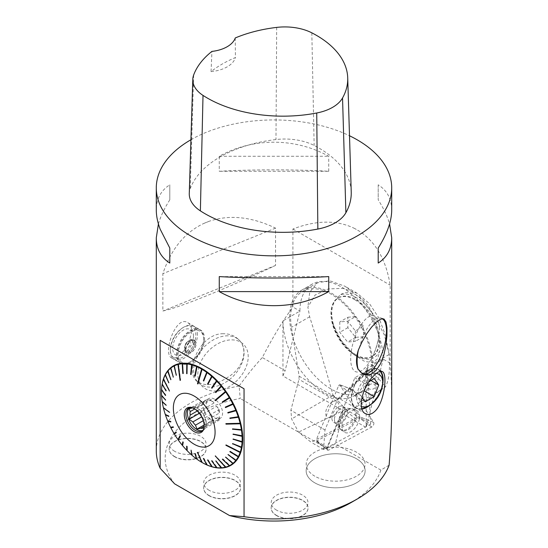 <?xml version="1.0" encoding="UTF-8"?>
<svg xmlns="http://www.w3.org/2000/svg" width="548" height="548" viewBox="0 0 548 548"><rect width="100%" height="100%" fill="white"/><g stroke="black" fill="none" stroke-linecap="round" stroke-linejoin="round"><path stroke-width="0.41" stroke-dasharray="2.74 2.06" d="M391.71 404.061C391.71 389.47 391.197 375.846 390.183 363.194L390.183 285.159C386.135 260.122 375.914 242.175 359.529 231.304L354.878 228.619A117.71 67.959 180 0 1 359.529 231.304M354.878 228.619C337.273 219.864 316.621 219.988 292.913 229.002L292.913 307.038C282.761 320.751 272.568 337.589 262.328 357.543L285.111 370.701L299.934 311.086L292.913 307.038M174.648 483.863A108.84 62.835 180 0 1 240.236 398.471L239.12 386.052C246.703 375.531 254.436 366.03 262.328 357.543M239.12 386.052A117.71 67.959 0 0 0 156.29 450.963M158.42 223.94C160.626 216.33 164.421 208.302 169.791 199.849L169.791 184.827C160.879 190.533 156.379 198.945 156.29 210.062M190.93 139.747A117.71 67.959 180 0 1 349.501 135.76M203.815 223.44A117.71 67.959 180 0 1 209.206 221.262C229.386 214.412 251.498 216.7 275.548 228.119L275.548 265.451C226.153 288.686 178.641 307.901 162.866 310.997L162.866 273.671C170.976 249.251 184.621 232.51 203.815 223.44L209.206 221.262M223.296 333.732C200.136 333.088 184.251 371.249 196.794 381.175C205.377 387.251 216.727 385.271 230.852 375.229C244.155 365.578 248.395 348.247 238.305 339.287C234.304 335.54 229.297 333.684 223.296 333.732M188.786 343.075L191.752 331.499C191.677 327.19 190.355 324.252 187.806 322.69C175.696 314.442 162.551 353.905 171.49 357.865C176.62 359.255 182.388 354.323 188.786 343.075M328.731 171.277L328.731 156.262C295.105 137.521 252.895 137.521 219.269 156.262L219.269 171.277C252.895 169.387 295.105 169.387 328.731 171.277L219.269 171.277M391.71 210.062C391.621 198.945 387.121 190.533 378.209 184.827L378.209 199.849C383.579 208.302 387.374 216.33 389.58 223.94M238.599 456.58L238.949 456.655M236.133 460.32L236.51 460.423M233.112 463.348L233.53 463.485M222.639 459.08L230.057 465.793M225.701 467.115L226.139 467.314M215.796 460.937L221.844 468.013M211.953 460.841L217.241 467.889M207.918 460.053L212.398 466.937M203.74 458.587L207.391 465.177M201.911 462.224L202.301 462.635M195.246 453.744L197.212 459.354A57.451 33.168 -120 0 0 201.911 462.409M191.889 454.799L192.19 455.381A57.451 33.168 -120 0 0 196.821 459.073M187.135 450.25L187.334 450.785A57.451 33.168 -120 0 0 191.814 455.052M182.628 445.188L182.71 445.634A57.451 33.168 -120 0 0 186.971 450.408M178.436 439.688L178.388 440.003A57.451 33.168 -120 0 0 182.368 445.216M174.607 433.838L174.442 433.995A57.451 33.168 -120 0 0 178.073 439.558M170.928 427.693A57.451 33.168 -120 0 0 174.154 433.523M173.319 427.351L173.387 426.693L170.942 427.228M167.914 421.2A57.451 33.168 -120 0 0 170.681 427.2M170.798 421.933L170.914 421.282L168.031 420.905M165.434 414.624A57.451 33.168 -120 0 0 167.702 420.7M168.729 416.446L168.887 415.809L165.626 414.487M163.53 408.055A57.451 33.168 -120 0 0 165.27 414.117M163.777 408.061L163.4 407.781M162.242 401.615A57.451 33.168 -120 0 0 163.414 407.561M166.058 405.595L166.318 405.006L162.468 401.698M161.578 395.389A57.451 33.168 -120 0 0 162.167 401.129M165.496 400.403L165.811 399.848L161.756 395.478M161.482 392.334A57.451 33.168 -120 0 0 161.55 394.923M165.475 395.478L165.832 394.964L161.701 389.58M165.982 390.895L166.393 390.423L162.304 384.1M163.53 378.641L163.551 379.134M168.558 383.038L169.051 382.682L165.414 374.75M170.592 379.887L171.12 379.593L167.866 371.03M173.072 377.325L170.928 367.55M175.963 375.401L176.559 375.229L174.36 365.763M178.299 364.249L178.388 363.845M183.436 373.503L182.607 363.564M182.833 363.55L182.71 363.208M187.012 373.633L187.224 363.714M187.43 363.735L187.334 363.393M191.074 374.442L192.074 364.694M195.273 375.928L197.081 366.482M203.808 380.853L207.247 372.373M208 384.21L212.247 376.373M212.069 388.094L217.083 380.997M215.926 392.437L221.68 386.169M222.81 402.239L229.872 397.827M225.283 407.13L233.284 403.547M359.187 370.071A29.496 11.741 107.9 0 0 363.036 374.174A29.496 11.741 107.9 0 0 363.721 374.339M382.401 318.655A29.496 11.741 107.9 0 0 381.134 318.025A29.496 11.741 107.9 0 0 359.187 348.809M314.785 482.836A29.496 17.029 0 0 0 346.925 486.528A29.496 17.029 0 0 0 365.132 470.794A29.496 17.029 0 0 0 335.636 453.771A29.496 17.029 0 0 0 306.147 470.794A29.496 17.029 0 0 0 314.785 482.836A29.496 17.029 180 0 1 308.558 477.534A29.496 17.029 180 0 1 306.147 470.794A29.496 17.029 180 0 1 335.636 453.765A29.496 17.029 180 0 1 365.132 470.794A29.496 17.029 180 0 1 346.925 486.521A29.496 17.029 180 0 1 314.785 482.829M225.577 335.91A29.482 20.605 -46.3 0 1 239.202 340.144A29.482 20.605 -46.3 0 1 233.736 375.695A29.482 20.605 -46.3 0 1 198.472 382.785A29.482 20.605 -46.3 0 1 193.602 370.27A29.482 20.605 -46.3 0 1 195.41 360.694A29.482 20.605 -46.3 0 1 225.577 335.91M174.6 456.731A18.447 10.652 0 0 0 194.704 459.039A18.447 10.652 0 0 0 206.089 449.196A18.447 10.652 0 0 0 187.642 438.551A18.447 10.652 0 0 0 169.195 449.196A18.447 10.652 0 0 0 174.6 456.731M174.6 456.525A18.447 10.652 180 0 1 169.195 448.997A18.447 10.652 180 0 1 180.587 439.154A18.447 10.652 180 0 1 200.691 441.469A18.447 10.652 180 0 1 206.089 448.997A18.447 10.652 180 0 1 194.704 458.834A18.447 10.652 180 0 1 174.6 456.525M209.062 495.7A18.447 10.652 0 0 0 229.16 498.009A18.447 10.652 0 0 0 240.551 488.172A18.447 10.652 0 0 0 222.104 477.52A18.447 10.652 0 0 0 203.657 488.172A18.447 10.652 0 0 0 209.062 495.7M209.062 495.502A18.447 10.652 180 0 1 203.657 487.973A18.447 10.652 180 0 1 215.159 478.103A18.447 10.652 180 0 1 235.318 480.541A18.447 10.652 180 0 1 240.551 487.973A18.447 10.652 180 0 1 229.16 497.81A18.447 10.652 180 0 1 209.062 495.502M276.562 515.6A18.447 10.652 0 0 0 296.667 517.908A18.447 10.652 0 0 0 308.051 508.065A18.447 10.652 0 0 0 289.604 497.413A18.447 10.652 0 0 0 271.157 508.065A18.447 10.652 0 0 0 276.562 515.6M276.562 515.394A18.447 10.652 180 0 1 271.157 507.866A18.447 10.652 180 0 1 282.549 498.022A18.447 10.652 180 0 1 302.654 500.331A18.447 10.652 180 0 1 308.051 507.866A18.447 10.652 180 0 1 296.667 517.702A18.447 10.652 180 0 1 276.562 515.394M292.913 229.002L390.183 285.159M275.548 228.119L162.866 273.671M390.183 363.194L383.162 359.139A58.855 33.983 -120 0 0 357.474 299.914A58.855 33.983 -120 0 0 312.12 284.145A58.855 33.983 -120 0 0 299.934 311.086L282.946 320.888A58.855 33.983 -120 0 0 308.64 380.12A58.855 33.983 -120 0 0 353.994 395.889A58.855 33.983 -120 0 0 366.18 368.948L366.18 427.467L342.774 413.952L335.349 443.812L327.06 448.6L240.236 398.471M389.107 465.177L380.874 470.095L335.349 443.812M380.874 470.095A108.84 62.835 180 0 1 350.96 502.639M203.644 339.411A18.022 10.405 120 0 0 192.238 331.362A18.022 10.405 120 0 0 178.436 350.891A18.022 10.405 120 0 0 190.896 361.488A18.022 10.405 120 0 0 193.56 359.625A18.022 10.405 120 0 0 203.644 339.411L203.644 338.513A19.125 11.042 -60 0 1 193.43 359.55A19.125 11.042 -60 0 1 190.115 361.94A19.125 11.042 -60 0 1 180.552 362.886A19.125 11.042 -60 0 1 180.552 340.801A19.125 11.042 -60 0 1 199.678 329.759A19.125 11.042 -60 0 1 203.644 338.513M204.555 338.89A19.31 11.152 -60 0 1 194.321 360.063A19.31 11.152 -60 0 1 181.244 363.495A19.31 11.152 -60 0 1 177.675 350.453A19.31 11.152 -60 0 1 187.306 333.629A19.31 11.152 -60 0 1 200.554 330.047A19.31 11.152 -60 0 1 204.555 338.89M327.06 448.6L342.774 410.493L282.946 375.949L285.111 370.701M282.946 375.949L282.946 320.888M369.194 405.52A22.071 12.741 120 0 0 382.716 382.1M380.23 371.297A22.071 12.741 120 0 0 378.271 369.66A22.071 12.741 120 0 0 356.2 382.408A22.071 12.741 120 0 0 356.2 407.89A22.071 12.741 120 0 0 361.92 408.787M370.962 404.431A22.441 12.953 120 0 0 382.662 384.175M380.641 371.236A22.441 12.953 120 0 0 378.456 369.345A22.441 12.953 120 0 0 356.015 382.299A22.441 12.953 120 0 0 356.015 408.212A22.441 12.953 120 0 0 362.023 409.089M361.892 408.698A22.071 12.741 -60 0 1 356.077 407.822A22.071 12.741 -60 0 1 352.693 390.135A22.071 12.741 -60 0 1 367.112 370.688A22.071 12.741 -60 0 1 378.147 369.592A22.071 12.741 -60 0 1 380.175 371.304M382.716 379.695A22.071 12.741 -60 0 1 367.112 406.726M342.774 410.493L342.774 413.952M366.18 368.948L383.162 359.139L366.18 427.467M289.604 317.045A58.855 33.983 60 0 1 301.797 290.104A58.855 33.983 60 0 1 347.151 305.873A58.855 33.983 60 0 1 372.839 365.098A58.855 33.983 60 0 1 360.653 392.046A58.855 33.983 60 0 1 315.299 376.277A58.855 33.983 60 0 1 289.604 317.045M275.548 265.451L162.866 310.997M368.318 378.997L363.817 372.592L354.803 377.791L350.295 389.402L354.803 395.814L363.817 390.608L368.318 378.997L370.921 380.497M374.216 378.593L363.817 372.592M361.981 397.225L360.7 395.409L365.208 383.799L369.14 381.531M365.208 383.799L354.803 377.791M360.7 395.409L350.295 389.402M365.208 401.821L354.803 395.814M376.25 373.448A18.392 10.618 120 0 0 369.715 375.188A18.392 10.618 120 0 0 356.707 397.718A18.392 10.618 120 0 0 361.406 406.554M193.499 336.26A14.714 8.494 120 0 0 183.094 330.252A14.714 8.494 120 0 0 172.689 348.275A14.714 8.494 120 0 0 183.683 353.919A14.714 8.494 120 0 0 193.499 336.26M184.888 346.384A3.774 2.178 120 0 0 187.56 347.925A3.774 2.178 120 0 0 190.231 343.301A3.774 2.178 120 0 0 187.56 341.76A3.774 2.178 120 0 0 184.888 346.384M197.396 334.91A19.125 11.042 120 0 0 193.437 326.149A19.125 11.042 120 0 0 183.875 327.101A19.125 11.042 120 0 0 170.346 350.528A19.125 11.042 120 0 0 174.312 359.283A19.125 11.042 120 0 0 187.19 355.947A19.125 11.042 120 0 0 197.396 334.91M170.346 349.624A18.022 10.405 -60 0 1 183.094 327.553A18.022 10.405 -60 0 1 195.766 333.403A18.022 10.405 -60 0 1 185.758 355.118A18.022 10.405 -60 0 1 170.346 349.624L170.346 350.528M169.366 412.26L169.805 412.589L169.681 412.089L169.353 412.212M163.667 407.609L169.681 412.089M178.545 439.845L180.662 435.879L180.052 435.633M180.162 435.783L180.347 435.434M202.301 462.327L198.116 452.36L197.486 452.381M201.911 462.108L197.725 452.134M225.982 466.971L215.494 455.724L214.987 456.066M225.666 467.054L215.179 455.806M240.545 451.997L226.071 444.955M240.428 423.131L226.071 423.638M225.982 391.841L215.494 400.636M202.301 369.133L198.116 383.936M178.545 364.18L180.662 380.264M163.667 379.237L169.469 391.073M163.784 378.88L169.805 391.019M169.051 416.309L168.606 416.09M171.12 421.782L170.695 421.7M173.634 427.18L173.264 427.248M176.251 432.605L176.271 431.947L175.983 432.167M176.559 432.42L174.62 433.872M183.148 442.305L183.094 441.681L183.011 442.14M183.436 442.099L182.833 445.435M187.012 446.599L186.923 446.004L186.943 446.531M187.286 446.38L187.43 450.559M191.067 450.435L191.327 450.203L190.951 449.874L191.06 450.429M191.327 450.203L192.259 455.121M195.506 453.504L197.239 459.066M203.972 458.334L207.356 464.855M208.137 459.793L212.329 466.601M212.165 460.573L217.145 467.547M215.994 460.676L221.721 467.67M222.817 458.82L229.872 465.464M225.701 456.895L233.325 463.17M228.174 454.347L236.284 460.128M230.201 451.203L238.702 456.388M232.619 443.585L241.784 447.038M233.126 439.003L242.394 441.578M233.106 434.071L242.367 435.715M232.551 428.879L241.709 429.529M229.879 418.028L238.538 416.61M227.804 412.541L236.078 410.068M173.387 377.298L171.134 367.859M170.914 379.853L167.928 371.106M168.887 382.99L165.51 374.853M166.318 390.827L162.427 384.203M165.811 395.396L161.818 389.655M165.832 400.314L161.845 395.526M166.393 405.493L162.503 401.705M214.508 399.15A11.405 6.583 -120 0 0 208.809 398.581A11.405 6.583 -120 0 0 208.809 411.754A11.405 6.583 -120 0 0 220.207 418.336A11.405 6.583 -120 0 0 221.961 409.198A11.405 6.583 -120 0 0 214.508 399.15M220.207 418.336L217.09 420.138A11.405 6.583 60 0 0 219.31 416.583L206.041 424.241A11.405 6.583 -120 0 0 206.185 422.577A11.405 6.583 -120 0 0 206.041 420.748L219.31 413.089A11.405 6.583 60 0 0 216.659 406.253L203.39 413.911A11.405 6.583 -120 0 0 200.774 410.658L214.035 402.999A11.405 6.583 60 0 0 211.384 400.951A11.405 6.583 60 0 0 208.733 399.937L195.472 407.596A11.405 6.583 -120 0 0 192.855 407.828L206.117 400.17A11.405 6.583 60 0 0 205.685 400.383A11.405 6.583 60 0 0 203.466 403.945L194.739 408.979M217.09 420.138A11.405 6.583 60 0 1 216.659 420.35L204.068 427.618M203.294 420.665L208.733 417.521A11.405 6.583 60 0 0 214.035 420.583L204.178 426.276M197.294 411L203.466 407.431A11.405 6.583 60 0 0 206.117 414.267L201.671 416.836M202.616 430.509A13.241 7.645 -120 0 0 203.445 430.139A13.241 7.645 -120 0 0 206.185 424.077A13.241 7.645 -120 0 0 200.404 410.747A13.241 7.645 -120 0 0 190.197 407.205A13.241 7.645 -120 0 0 189.464 407.733M206.041 424.241L204.959 428.399L203.39 428.009M203.39 413.911L206.041 420.748M195.472 407.596L197.04 407.986L200.774 410.658M203.753 429.036A13.241 7.645 -120 0 0 204.007 428.481A13.241 7.645 -120 0 0 195.259 408.76A13.241 7.645 -120 0 0 191.916 407.541A13.241 7.645 -120 0 0 191.307 407.486M206.117 414.267L203.466 410.966L203.466 407.431M199.39 413.322L203.466 410.966M204.151 424.995L211.384 420.823L208.733 417.521M214.035 420.583L211.384 420.823M203.466 403.945L203.466 400.41L206.117 400.17M191.211 407.486L203.466 400.41M208.733 399.937L211.384 399.698L214.035 402.999M197.04 407.986L211.384 399.698M216.659 406.253L219.31 409.555L219.31 413.089M204.959 417.836L219.31 409.555M219.31 416.583L219.31 420.111L216.659 420.35M204.959 428.399L219.31 420.111M189.272 193.526A44.141 25.482 180 0 1 190.238 188.656A110.354 63.712 180 0 1 275.98 139.548A44.141 25.482 180 0 1 314.155 145.453A110.354 63.712 180 0 1 351.234 191.964M235.256 37.963L235.414 57.581A107.463 62.04 0 0 0 211.055 71.617L211.932 51.402M211.055 71.617A29.428 16.988 0 0 0 235.414 57.581M219.269 156.262L328.731 156.262M378.209 184.827L378.209 199.849M328.731 276.596L219.269 276.596M169.791 199.849L169.791 184.827M276.603 510.167A18.392 10.618 180 0 1 276.603 495.152A18.392 10.618 180 0 1 302.612 495.152A18.392 10.618 180 0 1 302.612 510.167A18.392 10.618 180 0 1 276.603 510.167M209.096 490.275A18.399 10.624 180 0 1 209.178 475.205A18.399 10.624 180 0 1 235.284 475.356A18.399 10.624 180 0 1 235.024 490.323A18.399 10.624 180 0 1 209.096 490.275M174.641 451.299A18.392 10.618 180 0 1 174.641 436.283A18.392 10.618 180 0 1 200.65 436.283A18.392 10.618 180 0 1 200.65 451.299A18.392 10.618 180 0 1 174.641 451.299M197.835 374.25A29.428 20.564 -46.3 0 1 200.13 363.42A29.428 20.564 -46.3 0 1 240.565 342.096A29.428 20.564 -46.3 0 1 234.202 383.086A29.428 20.564 -46.3 0 1 197.835 374.25M185.82 349.706A7.186 4.144 120 0 0 186.786 352.59A7.186 4.144 120 0 0 192.464 351.446A7.186 4.144 120 0 0 195.979 343.843A7.186 4.144 120 0 0 193.882 340.301A7.186 4.144 120 0 0 188.587 342.877A7.186 4.144 120 0 0 185.82 349.706M185.697 349.775A7.357 4.247 120 0 0 187.217 353.145A7.357 4.247 120 0 0 192.889 351.172A7.357 4.247 120 0 0 196.102 343.767A7.357 4.247 120 0 0 194.574 340.404A7.357 4.247 120 0 0 188.909 342.37A7.357 4.247 120 0 0 185.697 349.775M194.821 343.034A7.357 4.247 120 0 0 193.3 339.664A7.357 4.247 120 0 0 185.943 343.911A7.357 4.247 120 0 0 185.943 352.405A7.357 4.247 120 0 0 191.615 350.432A7.357 4.247 120 0 0 194.821 343.034M193.41 343.254A6.09 3.514 120 0 0 190.314 340.267A6.09 3.514 120 0 0 186.06 343.98A6.09 3.514 120 0 0 184.971 349.521A6.09 3.514 120 0 0 189.718 350.302A6.09 3.514 120 0 0 193.41 343.254M314.833 476.205A29.428 16.988 180 0 1 308.62 470.917A29.428 16.988 180 0 1 335.355 447.202A29.428 16.988 180 0 1 362.879 470.616A29.428 16.988 180 0 1 314.833 476.205M379.374 328.992A29.428 11.714 107.9 0 0 367.749 317.415A29.428 11.714 107.9 0 0 351.72 348.631A29.428 11.714 107.9 0 0 354.892 371.311A29.428 11.714 107.9 0 0 370.393 360.557A29.428 11.714 107.9 0 0 379.154 333.376A29.428 11.714 107.9 0 0 379.374 328.992M316.292 440.873L327.314 450.072A2.918 1.685 -60 0 0 328.827 450.052L371.743 427.002A2.918 1.685 -60 0 0 373.64 422.405L353.481 390.265L341.692 385.415L352.981 389.84A2.918 1.685 -60 0 0 349.905 392.183L327.149 447.374L317.772 441.489L316.271 439.886A1.103 0.637 120 0 0 316.292 440.873A1.103 0.637 120 0 0 316.908 440.9L359.009 418.288A1.103 0.637 120 0 0 359.728 416.555L339.945 385.018A1.103 0.637 120 0 0 339.726 384.847A1.103 0.637 120 0 0 338.596 385.744L316.271 439.886M339.945 385.018L341.877 385.573L340.527 386.299L338.596 385.744M317.772 441.489L318.409 442.503L316.908 440.9M371.743 427.002L361.324 419.453L359.009 418.288M361.324 419.453L362.043 417.72L359.728 416.555M331.91 417.891A9.2 5.309 -60 0 1 336.027 408.787A9.2 5.309 -60 0 1 343.007 406.438A9.2 5.309 -60 0 1 343.007 417.055A9.2 5.309 -60 0 1 333.807 422.364A9.2 5.309 -60 0 1 331.91 417.891M352.981 389.84A2.918 1.685 -60 0 1 353.481 390.265M327.314 450.072A2.918 1.685 -60 0 1 327.149 447.374M341.979 426.276A12.46 7.193 -60 0 1 347.357 414.158A12.46 7.193 -60 0 1 356.707 410.589A12.46 7.193 -60 0 1 359.598 416.816A12.46 7.193 -60 0 1 353.816 429.358A12.46 7.193 -60 0 1 344.26 432.153A12.46 7.193 -60 0 1 341.979 426.276M317.84 442.51L328.827 450.052M341.692 385.415L339.726 384.847M373.407 365.571A3.678 3.117 -3 0 0 369.373 365.112A3.678 3.117 -3 0 0 367.256 368.098A3.678 3.117 -3 0 0 371.092 371.023A3.678 3.117 -3 0 0 374.599 367.722A3.678 3.117 -3 0 0 373.407 365.571M350.789 351.96A35.682 20.598 -120 0 1 332.615 323.32L331.047 312.36L333.554 301.955L340.185 294.893A35.682 20.598 -120 0 1 356.214 297.509A35.682 20.598 -120 0 1 372.243 313.401C378.456 327.683 380.976 340.075 379.819 350.569A35.682 20.598 -120 0 1 356.817 356.118A35.682 20.598 -120 0 1 350.789 351.96L354.145 354.755M354.885 299.783A33.839 19.536 -120 0 0 337.965 298.105A33.839 19.536 -120 0 0 330.958 312.942A33.839 19.536 -120 0 0 354.885 355.042A33.839 19.536 -120 0 0 355.453 355.364A33.839 19.536 -120 0 0 371.804 356.721A33.839 19.536 -120 0 0 376.99 329.601A33.839 19.536 -120 0 0 354.885 299.783M359.837 401.937A117.71 67.959 60 0 0 355.323 407.794L383.031 388.546L359.837 401.937A95.64 55.218 -120 0 0 371.797 364.502A57.382 33.133 60 0 0 346.754 306.75A57.382 33.133 60 0 0 302.53 291.378A57.382 33.133 60 0 0 291.433 327.279L299.126 376.188L298.934 379.353L290.878 410.281L291.611 418.939L298.489 432.119L311.189 442.298L355.412 418.549L344.473 409.959L298.489 432.119M344.473 409.959L345.624 409.294L332.999 395.04C325.375 367.701 317.587 341.616 309.641 316.771L307.866 307.058L315.107 295.016L328.293 288.94L342.945 288.344L357.193 293.296L369.496 303.661L379.093 318.285L385.641 335.773L389.012 353.905L389.244 358.522C389.991 371.702 388.683 381.196 385.319 387.011L383.031 388.546M355.323 407.794L339.548 398.691L369.338 370.612C375.736 375.387 381.059 380.846 385.319 387.011M345.624 409.294L370.66 424.159L323.567 449.449L324.985 429.975L336.835 401.232A5.884 3.398 120 0 0 337.164 400.293L338 398.629L339.548 398.691M370.66 424.159L367.578 371.633L367.927 370.427L369.338 370.612M389.231 358.488L389.224 358.05M332.615 323.32L340.76 340.013L354.152 354.741L364.673 361.447L372.846 362.584L377.736 358.598L379.819 350.569M372.243 313.401C365.427 297.221 349.891 288.159 340.185 294.893M332.999 395.04L291.611 418.939M323.567 449.449L311.189 442.298M355.412 418.549L358.906 417.316M389.012 353.905L384.388 335.109L374.51 315.696L360.707 298.598L345.007 286.262L329.711 280.754L317.306 282.85L309.764 292.139L307.866 307.058M324.985 429.975L290.878 410.281M369.208 385.066C370.873 383.737 372.599 383.477 374.373 384.278L375.551 386.066C375.907 389.573 368.249 390.724 368.242 387.169L369.208 385.066M355.405 330.924L355.405 341.329L347.603 342.021L339.801 332.314L339.801 321.909L347.603 321.217L355.405 330.924L363.468 326.266L363.468 336.671L355.405 341.329M363.468 336.671L355.666 337.369L347.864 327.663L347.864 317.258L339.801 321.909M347.864 317.258L355.666 316.559L347.603 321.217M347.864 327.663L339.801 332.314M355.666 337.369L347.603 342.021M355.666 316.559L363.468 326.266M355.666 354.597A33.839 19.536 -120 0 0 372.585 356.269A33.839 19.536 -120 0 0 372.585 317.196A33.839 19.536 -120 0 0 338.746 297.653A33.839 19.536 -120 0 0 333.554 324.772A33.839 19.536 -120 0 0 355.666 354.597M332.437 401.753A9.2 5.309 120 0 0 325.711 412.884A9.2 5.309 120 0 0 331.978 417.028A9.2 5.309 120 0 0 338.705 405.904A9.2 5.309 120 0 0 332.437 401.753M311.826 32.839L314.155 145.453M193.677 74.946L190.238 188.656M276.685 27.4L275.98 139.548M349.905 392.183L340.527 386.299M373.64 422.405L362.043 417.72M356.536 415.274A12.179 7.035 -60 0 1 350.891 427.529A12.179 7.035 -60 0 1 341.548 430.255A12.179 7.035 -60 0 1 339.322 424.522A12.179 7.035 -60 0 1 344.576 412.671A12.179 7.035 -60 0 1 353.713 409.185A12.179 7.035 -60 0 1 356.536 415.274M334.431 419.343A9.2 5.309 120 0 0 336.335 423.823A9.2 5.309 120 0 0 345.528 418.514A9.2 5.309 120 0 0 345.528 407.89A9.2 5.309 120 0 0 338.548 410.247A9.2 5.309 120 0 0 334.431 419.343M338.828 423.953A11.83 6.829 120 0 0 339.212 426.981A11.83 6.829 120 0 0 353.097 422.885A11.83 6.829 120 0 0 349.706 408.808A11.83 6.829 120 0 0 338.828 423.953M389.046 354.542L371.797 364.502M299.126 376.188L338 398.629M309.641 316.771L291.433 327.279M336.835 401.232L298.934 379.353M367.578 371.633L337.164 400.293M383.484 318.785L381.134 318.025M364.571 374.668L363.036 374.174M196.794 381.175L198.472 382.785M238.305 339.287L239.202 340.144M171.49 357.865L181.244 363.495M187.806 322.69L200.554 330.047M382.326 371.578L378.456 369.345M365.475 413.672L356.015 408.212M312.12 284.145L301.797 290.104M360.653 392.046L353.994 395.889M174.312 359.283L180.552 362.886M193.437 326.149L199.678 329.759M190.896 361.488L190.115 361.94M183.094 327.553L183.875 327.101M208.809 398.581L205.685 400.383M206.185 422.577L206.185 424.077M201.883 431.036L203.445 430.139M188.642 408.102L190.197 407.205M191.916 407.541L190.663 407.37M204.007 428.481L203.527 429.653M185.943 352.405L187.217 353.145M193.3 339.664L194.574 340.404M184.971 349.521A7.357 7.357 0 0 0 186.786 352.59M193.882 340.301A7.357 7.357 0 0 0 190.314 340.267M370.393 360.557A66.212 66.212 0 0 0 379.154 333.376M333.807 422.364L336.335 423.823L341.548 430.255L344.26 432.153M343.007 406.438L345.528 407.89L353.713 409.185L356.707 410.589M355.453 355.364L356.817 356.118M330.958 312.942L330.971 312.36M317.306 282.85L302.53 291.378M357.193 293.296L345.007 286.262M367.776 370.564L337.89 398.725M367.256 368.098L368.242 387.169M374.599 367.722L375.551 386.066M338.746 297.653L337.965 298.105M372.585 356.269L371.804 356.721"/><path stroke-width="0.82" d="M156.29 187.896L156.29 210.062C156.303 215.933 157.591 222.303 160.16 229.18L169.791 248.032L169.791 263.047C165.647 260.437 162.441 257.183 160.16 253.279C157.591 248.819 156.303 243.661 156.29 237.811L156.29 450.963A117.71 67.959 0 0 0 160.16 468.252L160.16 340.342L244.052 388.779L244.052 516.689A117.71 67.959 0 0 0 357.234 499.016A117.71 67.959 0 0 0 389.107 465.177C390.834 443.531 391.704 423.159 391.71 404.061L391.71 237.811C391.621 248.929 387.121 257.341 378.209 263.047L378.209 248.032C387.121 233.921 391.621 221.269 391.71 210.062L391.71 187.896A117.71 67.959 180 0 1 289.097 255.293A117.71 67.959 180 0 1 160.16 205.185A117.71 67.959 180 0 1 156.29 187.896A117.71 67.959 180 0 1 190.93 139.747M156.29 237.811L158.42 223.94M349.501 135.76A117.71 67.959 180 0 1 357.234 139.843A117.71 67.959 180 0 1 391.71 187.896M358.378 349.973C355.878 358.043 355.878 364.68 358.378 369.879L359.187 370.071L361.077 372.524L365.749 374.955L370.975 374.229L376.099 370.414L380.559 363.68L383.888 354.851L385.95 345.267L386.936 336.027L386.977 327.944L386.018 322.012L383.977 319.005L380.826 319.032L376.565 321.895L371.51 327.238L366.735 333.739L361.851 342.336L358.378 349.973A30.161 12.008 107.9 0 0 358.187 350.939A30.161 12.008 107.9 0 0 358.378 369.879M373.188 376.373C377.14 372.099 380.189 370.503 382.326 371.585C387.744 373.483 384.47 402.862 374.736 411.425C371.448 414.446 368.366 415.192 365.475 413.672C356.508 409.575 363.091 386.025 373.188 376.373M219.269 291.611L219.269 276.596C252.895 278.487 295.105 278.487 328.731 276.596L328.731 291.611C295.105 310.353 252.895 310.353 219.269 291.611L328.731 291.611M389.58 223.94L391.71 237.811M160.16 340.342L244.052 388.779M244.052 516.689L229.564 515.572L174.648 483.863L160.16 468.252M232.722 428.899L241.784 430.016L241.73 429.653M241.784 430.016L241.476 430.173A57.04 32.935 60 0 1 242.065 435.872L242.634 435.845A57.451 33.168 -120 0 0 242.045 430.112M233.263 434.105L242.38 435.859M242.394 436.181L242.086 436.331A57.04 32.935 60 0 1 242.086 441.729L242.661 441.75A57.451 33.168 -120 0 0 242.661 436.311M233.263 439.044L242.387 441.743M242.367 442.017L242.065 442.168A57.04 32.935 60 0 1 241.476 447.189L242.045 447.243A57.451 33.168 -120 0 0 242.634 442.188M232.722 443.627L241.75 447.216M241.709 447.435L241.401 447.586A57.04 32.935 60 0 1 240.243 452.148L226.002 444.921L225.886 445.277L226.071 444.955M240.243 452.148L240.798 452.237A57.451 33.168 -120 0 0 241.969 447.648M240.483 452.189L240.682 452.6L240.12 452.504A57.04 32.935 60 0 1 238.401 456.532L238.949 456.655A57.451 33.168 -120 0 0 240.682 452.6M230.03 451.518L238.599 456.58M238.538 456.696L238.777 456.97L238.229 456.84A57.04 32.935 60 0 1 235.983 460.272L236.51 460.423A57.451 33.168 -120 0 0 238.777 456.97M227.989 454.621L236.133 460.32M236.078 460.389L236.298 460.683L235.77 460.532A57.04 32.935 60 0 1 233.023 463.313L233.53 463.485A57.451 33.168 -120 0 0 236.298 460.683M225.523 457.155L233.112 463.348M233.078 463.375L233.284 463.69L232.777 463.519A57.04 32.935 60 0 1 229.571 465.608L230.057 465.793A57.451 33.168 -120 0 0 233.284 463.69M229.591 465.615L229.77 465.937L229.29 465.752A57.04 32.935 60 0 1 225.687 467.108L215.302 455.984L225.372 467.191A57.04 32.935 60 0 1 221.419 467.807L221.077 467.828A57.04 32.935 60 0 1 216.85 467.684L217.241 467.889A57.451 33.168 -120 0 0 221.508 468.033M225.687 467.108L226.139 467.314A57.451 33.168 -120 0 0 229.77 465.937M221.077 467.828L215.796 460.937L221.844 468.013A57.451 33.168 -120 0 0 225.824 467.396M216.823 467.65L216.487 467.643A57.04 32.935 60 0 1 212.076 466.752A57.04 32.935 60 0 1 212.042 466.738L212.398 466.937A57.451 33.168 -120 0 0 216.878 467.841M211.987 466.649L211.658 466.636A57.04 32.935 60 0 1 207.069 464.992L207.391 465.177A57.451 33.168 -120 0 0 212.021 466.828M206.986 464.834L206.678 464.827A57.04 32.935 60 0 1 202.013 462.471L197.486 452.381L201.623 462.245A57.04 32.935 60 0 1 196.958 459.21L194.862 453.463L196.568 458.936A57.04 32.935 60 0 1 191.978 455.272L191.067 450.435L191.601 454.943A57.04 32.935 60 0 1 187.156 450.703L186.649 446.223L186.793 450.326A57.04 32.935 60 0 1 182.559 445.586L183.148 442.305L182.806 441.894L182.217 445.175A57.04 32.935 60 0 1 178.271 440.003L180.367 436.078L180.052 435.633L177.956 439.551A57.04 32.935 60 0 1 174.353 434.03L176.251 432.605L175.963 432.132L174.065 433.557A57.04 32.935 60 0 1 170.866 427.776L170.942 427.228M202.013 462.471L202.301 462.635A57.451 33.168 -120 0 0 207.007 465.012M191.06 450.429L191.889 454.799M186.943 446.531L187.135 450.25M183.011 442.14L182.628 445.188M178.436 439.688L177.956 439.551M175.983 432.167L174.339 433.4L174.607 433.838M168.031 420.905L167.866 421.33A57.04 32.935 60 0 0 170.62 427.282L173.072 426.858L173.319 427.351L170.866 427.776M165.626 414.487L165.407 414.795A57.04 32.935 60 0 0 167.661 420.83L170.592 421.433L170.798 421.933L167.866 421.33M163.777 408.061L163.4 407.781A57.04 32.935 60 0 1 162.235 401.883L162.468 401.698M161.756 395.478L161.578 395.697A57.04 32.935 60 0 0 162.16 401.396L165.982 405.109L162.235 401.883M161.701 389.58L161.55 389.484A57.451 33.168 -120 0 0 161.482 392.163A57.451 33.168 -120 0 0 161.482 392.334M162.167 383.99A57.451 33.168 -120 0 0 161.578 389.053L161.578 389.402A57.04 32.935 60 0 1 162.16 384.381L162.304 384.1M163.551 379.134L163.414 378.997A57.451 33.168 -120 0 0 162.242 383.593L162.235 383.984A57.04 32.935 60 0 1 163.4 379.422L169.469 391.073L163.516 379.065A57.04 32.935 60 0 1 165.243 375.038L165.27 374.585A57.451 33.168 -120 0 0 163.53 378.641L163.516 379.065M167.702 370.811A57.451 33.168 -120 0 0 165.434 374.27L165.407 374.729A57.04 32.935 60 0 1 167.661 371.297L167.866 371.03A57.04 32.935 60 0 1 170.62 368.256L170.681 367.749A57.451 33.168 -120 0 0 167.914 370.551L170.798 379.627L167.661 371.297M174.36 365.763L174.154 365.441A57.451 33.168 -120 0 0 170.928 367.55L170.866 368.05L170.681 367.749M178.299 364.249L178.073 363.927A57.451 33.168 -120 0 0 174.442 365.297L174.353 365.817A57.04 32.935 60 0 1 177.956 364.461L180.052 380.367L178.271 364.379A57.04 32.935 60 0 1 182.217 363.762L182.368 363.228A57.451 33.168 -120 0 0 178.388 363.845L178.271 364.379M186.971 363.351A57.451 33.168 -120 0 0 182.71 363.208L182.559 363.742A57.04 32.935 60 0 1 186.793 363.886L186.971 363.351L187.224 363.714M191.814 364.304A57.451 33.168 -120 0 0 187.334 363.393L187.156 363.927A57.04 32.935 60 0 1 191.601 364.831L191.814 364.304L192.074 364.694M196.821 366.057A57.451 33.168 -120 0 0 192.19 364.406L191.978 364.934A57.04 32.935 60 0 1 196.568 366.578L196.821 366.057L197.081 366.482M202.171 369.057L201.911 368.599A57.451 33.168 -120 0 0 197.212 366.228L196.958 366.742A57.04 32.935 60 0 1 201.623 369.099L197.486 383.744L197.876 383.97L202.013 369.325A57.04 32.935 60 0 1 206.678 372.352L207.007 371.88A57.451 33.168 -120 0 0 202.301 368.825L202.013 369.325M207.247 372.373L207.007 371.88M212.021 375.853A57.451 33.168 -120 0 0 207.391 372.161L207.069 372.633A57.04 32.935 60 0 1 211.658 376.298L212.021 375.853L212.247 376.373M216.878 380.449A57.451 33.168 -120 0 0 212.398 376.181L212.042 376.627A57.04 32.935 60 0 1 216.487 380.867L216.878 380.449L217.083 380.997M221.508 385.607A57.451 33.168 -120 0 0 217.241 380.826L216.85 381.244A57.04 32.935 60 0 1 221.077 385.984L221.508 385.607L221.68 386.169M225.968 391.813L225.824 391.231A57.451 33.168 -120 0 0 221.844 386.018L221.419 386.395A57.04 32.935 60 0 1 225.372 391.567L214.987 400.273L215.302 400.718L225.687 392.019A57.04 32.935 60 0 1 229.29 397.54L229.77 397.245A57.451 33.168 -120 0 0 226.139 391.676L225.687 392.019M229.872 397.827L229.77 397.245M233.284 403.547A57.451 33.168 -120 0 0 230.057 397.718L229.571 398.012A57.04 32.935 60 0 1 232.777 403.794L233.284 403.547M225.468 407.048L225.701 407.507L233.325 404.116L233.085 403.643M233.325 404.116L233.023 404.287A57.04 32.935 60 0 1 235.77 410.24L236.298 410.034A57.451 33.168 -120 0 0 233.53 404.034M227.995 412.486L228.174 412.911L236.284 410.575L236.092 410.116M236.284 410.575L235.983 410.74A57.04 32.935 60 0 1 238.229 416.775L238.777 416.617A57.451 33.168 -120 0 0 236.51 410.534M230.071 418.001L230.201 418.391L238.702 417.11L238.558 416.679M238.702 417.11L238.401 417.275A57.04 32.935 60 0 1 240.12 423.289L225.886 423.638L226.002 424.138L226.071 423.638M240.12 423.289L240.682 423.179A57.451 33.168 -120 0 0 238.949 417.117M240.449 423.227L240.798 423.679L240.243 423.789A57.04 32.935 60 0 1 241.401 429.687L241.969 429.625A57.451 33.168 -120 0 0 240.798 423.679M363.721 374.339A29.496 11.741 107.9 0 0 381.977 353.344A29.496 11.741 107.9 0 0 384.347 345.994A29.496 11.741 107.9 0 0 382.401 318.655M357.234 499.016L350.96 502.639A108.84 62.835 180 0 1 229.564 515.572M361.92 408.787A22.071 12.741 120 0 0 367.235 406.801A22.071 12.741 120 0 0 369.194 405.52M382.716 382.1A22.071 12.741 120 0 0 380.23 371.297M362.023 409.089A22.441 12.953 120 0 0 367.235 407.096A22.441 12.953 120 0 0 370.962 404.431M382.662 384.175A22.441 12.953 120 0 0 380.641 371.236M361.406 406.554A18.392 10.618 120 0 0 369.715 405.225L367.112 406.726A22.071 12.741 -60 0 1 361.892 408.698M380.175 371.304A22.071 12.741 -60 0 1 382.716 379.695L382.716 382.696A18.392 10.618 120 0 0 376.25 373.448M369.14 381.531L374.216 378.593L378.723 385.004L374.216 396.615L365.208 401.821L361.981 397.225M374.216 396.615L364.098 390.772M378.723 385.004L370.921 380.497M369.715 405.225A18.392 10.618 120 0 0 382.716 382.696M201.911 368.599L201.623 369.099M178.073 363.927L177.956 364.461M174.154 365.441L174.065 365.961A57.04 32.935 60 0 0 170.866 368.05L173.319 377.127L170.62 368.256M163.414 378.997L163.4 379.422M161.55 389.484L161.55 389.834A57.04 32.935 60 0 0 161.482 392.498L161.482 392.163M161.578 395.697L165.475 399.937L161.55 395.238A57.04 32.935 60 0 1 161.482 392.498M165.407 414.795L168.729 416.446L165.243 414.295A57.04 32.935 60 0 1 163.516 408.281M225.824 391.231L225.372 391.567M163.784 408.109L169.366 412.26M178.23 439.4L180.162 435.783M240.428 452.353L226.036 445.051M240.12 452.504L225.886 445.277M240.545 423.625L226.153 423.981M240.243 423.789L226.002 424.138M225.666 391.388L215.179 400.191L215.46 400.588M201.911 368.907L197.917 383.826M178.23 364.269L180.34 380.291M168.606 416.09L165.674 414.63M170.695 421.7L168.14 421.165M173.264 427.248L171.134 427.618M207.069 464.992L203.356 458.423L206.678 464.827M212.042 466.738L207.541 459.943L211.658 466.636M216.85 467.684L211.596 460.793L216.487 467.643M229.571 465.608L222.351 459.224L229.29 465.752M233.023 463.313L225.529 457.148L232.777 463.519M235.983 460.272L228.016 454.587L235.77 460.532M229.879 451.751L238.229 456.84M230.044 451.442L238.401 456.532M241.401 447.586L232.695 443.77M232.551 443.983L232.619 443.585L241.476 447.189M242.065 442.168L233.249 439.236M233.106 439.434L233.126 439.003L242.086 441.729M242.086 436.331L233.277 434.352M233.126 434.537L233.106 434.071L242.065 435.872M241.476 430.173L232.77 429.194M232.619 429.365L232.551 428.879L241.401 429.687M238.401 417.275L230.201 418.391M230.044 418.535L229.879 418.028L238.229 416.775M235.983 410.74L228.174 412.911M228.016 413.041L227.804 412.541L235.77 410.24M233.023 404.287L225.701 407.507M225.529 407.616L225.283 407.13L232.777 403.794M229.571 398.012L222.639 402.348L222.351 401.876L229.591 397.362M222.529 401.773L222.81 402.239M222.351 401.876L229.29 397.54M221.419 386.395L215.796 392.587L215.453 392.169L221.378 385.799M215.453 392.169L221.077 385.984M216.85 381.244L211.953 388.251L211.596 387.874L216.782 380.682M211.596 387.874L216.487 380.867M212.042 376.627L207.918 384.374L207.541 384.045L211.953 376.113M207.541 384.045L211.658 376.298M207.069 372.633L203.74 381.018L203.356 380.737L206.973 372.167M203.356 380.737L206.678 372.352M196.958 366.742L195.246 376.051L194.862 375.887L196.855 366.386M194.862 375.887L196.568 366.578M191.978 364.934L191.067 374.531L190.683 374.428L191.882 364.639M190.683 374.428L191.601 364.831M187.156 363.927L187.012 373.681L186.649 373.64L187.067 363.694M186.649 373.64L186.793 363.886M183.094 373.524L182.491 363.571M183.148 373.517L182.559 363.742M182.806 373.537L182.217 363.762M174.353 365.817L176.251 375.257L174.339 365.769M176.251 375.257L174.065 365.961M165.243 375.038L168.729 382.723L165.407 374.729M162.16 384.381L165.982 390.895L162.235 383.984M161.55 389.834L165.475 395.478L161.578 389.402M194.218 396.081A29.503 17.036 60 0 1 214.912 429.029A29.503 17.036 60 0 1 199.527 446.531A29.503 17.036 60 0 1 173.531 411.315A29.503 17.036 60 0 1 194.218 396.081M207.918 460.053L212.076 466.752M194.218 408.664A14.09 8.138 60 0 1 203.527 429.653A14.09 8.138 60 0 1 187.176 424.241A14.09 8.138 60 0 1 190.663 407.37A14.09 8.138 60 0 1 194.218 408.664M204.178 426.276L200.774 428.241A11.405 6.583 -120 0 0 203.39 428.009L204.068 427.618M201.671 416.836L192.855 421.926A11.405 6.583 -120 0 0 195.472 425.18L203.294 420.665M194.739 408.979L190.204 411.603A11.405 6.583 -120 0 0 190.204 415.089L197.294 411M189.464 407.733A13.241 7.645 -120 0 0 188.396 418.528A13.241 7.645 -120 0 0 196.821 429.481A13.241 7.645 -120 0 0 202.616 430.509M200.774 428.241L197.04 429.105L195.472 425.18M203.993 428.07L203.39 428.009M190.204 411.603L189.122 408.692L192.855 407.828M192.855 421.926L189.122 419.254L190.204 415.089M191.307 407.486A13.241 7.645 -120 0 0 188.642 408.102A13.241 7.645 -120 0 0 186.608 418.713A13.241 7.645 -120 0 0 195.259 430.385A13.241 7.645 -120 0 0 201.883 431.036A13.241 7.645 -120 0 0 203.753 429.036M189.122 419.254L199.39 413.322M197.04 429.105L204.151 424.995M189.122 408.692L191.211 407.486M347.72 77.871L351.234 191.964A110.354 63.712 180 0 1 345.884 212.734A44.141 25.482 180 0 1 317.847 229.057A110.354 63.712 180 0 1 200.383 210.884A44.141 25.482 180 0 1 189.272 193.526L192.786 79.426A40.627 23.454 180 0 1 193.677 74.946A106.839 61.684 180 0 1 211.932 51.402A29.428 16.988 180 0 0 235.256 37.963A106.839 61.684 180 0 1 276.685 27.4A40.627 23.454 180 0 1 311.826 32.839A106.839 61.684 180 0 1 347.72 77.871A106.839 61.684 180 0 1 342.541 97.976A40.627 23.454 180 0 1 316.737 112.998A106.839 61.684 180 0 1 203.013 95.407A40.627 23.454 180 0 1 192.786 79.426M378.209 248.032L378.209 263.047M169.791 263.047L169.791 248.032M342.541 97.976L345.884 212.734M316.737 112.998L317.847 229.057M203.013 95.407L200.383 210.884M381.977 353.344A73.569 73.569 0 0 0 384.347 345.994"/></g></svg>
